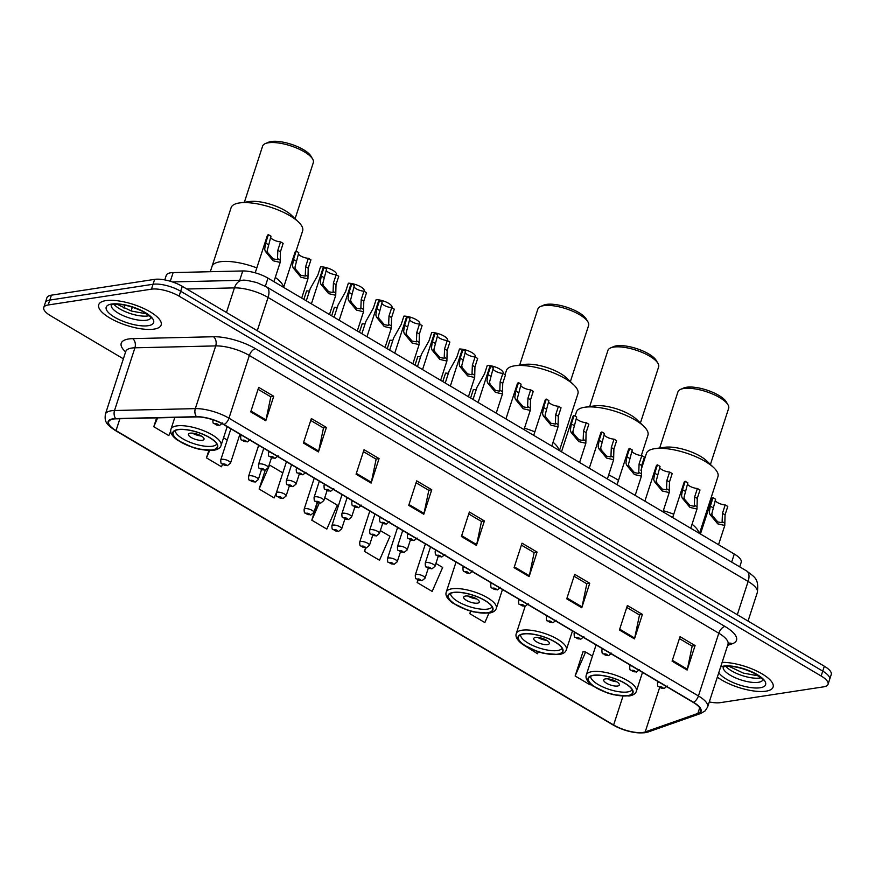 <?xml version="1.0" encoding="UTF-8"?>
<svg xmlns="http://www.w3.org/2000/svg" width="875" height="875" viewBox="0 0 875 875"><rect width="100%" height="100%" fill="white"/><g stroke="black" fill="none" stroke-linecap="round" stroke-linejoin="round"><path stroke-width="1.31" d="M164.773 279.902L166.261 275.352A20.508 6.88 18 0 1 173.13 272.584L242.747 270.955A20.508 6.88 18 0 1 267.969 278.13L734.289 554.028A20.508 6.88 18 0 1 741.202 562.286L739.714 566.858M709.286 701.914A20.508 6.88 -162 0 0 720.355 702.647L823.605 686.842A20.508 6.88 -162 0 0 828.067 684.272L831.25 674.472A20.508 6.88 -162 0 0 824.337 666.214L182.284 286.344A20.508 6.88 -162 0 0 154.645 279.366L51.395 295.17A20.508 6.88 -162 0 0 46.933 297.73L45.347 302.63A20.508 6.88 -162 0 1 49.798 300.07A20.508 6.88 -162 0 0 45.347 302.63L43.75 307.53A20.508 6.88 -162 0 0 50.663 315.798L123.364 358.816M829.653 679.372A20.508 6.88 -162 0 0 822.741 671.114L180.688 291.244A20.508 6.88 -162 0 0 153.048 284.266L49.798 300.07L153.048 284.266A20.508 6.88 -162 0 1 180.688 291.244L822.741 671.114A20.508 6.88 -162 0 1 829.653 679.372M765.964 691.184A32.812 11.003 -162 0 0 773.095 687.072A32.812 11.003 -162 0 0 756.93 671.125A32.812 11.003 -162 0 0 722.138 662.364A32.812 11.003 -162 0 1 756.93 671.125A32.812 11.003 -162 0 1 773.095 687.072A32.812 11.003 -162 0 1 765.964 691.184A32.812 11.003 -162 0 1 717.347 677.119A32.812 11.003 -162 0 0 765.964 691.184M154 329.12A32.812 11.003 -162 0 0 161.142 325.019A32.812 11.003 -162 0 0 142.231 307.792A32.812 11.003 -162 0 0 105.853 300.628A32.812 11.003 -162 0 0 98.722 304.73A32.812 11.003 -162 0 0 117.622 321.956A32.812 11.003 -162 0 0 154 329.12A32.812 11.003 -162 0 0 161.142 325.019A32.812 11.003 -162 0 0 142.231 307.792A32.812 11.003 -162 0 0 105.853 300.628A32.812 11.003 -162 0 0 98.722 304.73A32.812 11.003 -162 0 0 117.622 321.956A32.812 11.003 -162 0 0 154 329.12M643.103 732.43A21.875 7.339 18 0 1 613.627 724.992L116.036 430.598A21.875 7.339 18 0 1 108.653 421.783A21.875 7.339 18 0 1 115.992 418.83L196.787 416.938A21.875 7.339 18 0 1 223.694 424.594L693.164 702.352A21.875 7.339 18 0 1 700.536 711.167A21.875 7.339 18 0 1 697.867 713.398L645.192 731.938A21.875 7.339 18 0 1 643.103 732.43M643.508 732.67A22.422 7.525 -162 0 0 645.652 732.156L698.327 713.628A22.422 7.525 -162 0 0 693.492 702.297L224.033 424.539A22.422 7.525 -162 0 0 196.448 416.697L115.653 418.589A22.422 7.525 -162 0 0 115.697 430.642L613.288 725.047A22.422 7.525 -162 0 0 643.508 732.67M583.614 651.809L583.089 651.492L575.127 675.992L590.177 684.895L590.505 684.141M828.067 684.272A20.508 6.88 -162 0 0 821.155 676.014L179.091 296.144A20.508 6.88 -162 0 0 151.452 289.166L48.212 304.97A20.508 6.88 -162 0 0 43.75 307.53M356.07 474.195L364.033 449.695L379.072 458.598L371.12 483.098L356.07 474.195M303.395 443.034L311.358 418.534L326.408 427.438L318.445 451.938L303.395 443.034M250.731 411.873L258.694 387.363L273.744 396.266L265.781 420.777L250.731 411.873M514.073 567.678L522.036 543.178L537.086 552.081L529.123 576.581L514.073 567.678M566.737 598.839L574.7 574.339L589.75 583.242L581.787 607.742L566.737 598.839M619.413 630L627.375 605.5L642.414 614.403L634.463 638.903L619.413 630M672.077 661.161L680.039 636.661L695.089 645.564L687.127 670.064L672.077 661.161M408.734 505.356L416.697 480.856L431.747 489.759L423.784 514.259L408.734 505.356M461.409 536.517L469.361 512.017L484.411 520.92L476.448 545.42L461.409 536.517M265.223 470.225L259.109 489.027L274.159 497.93L276.238 493.183M208.83 450.538L206.445 457.866L221.495 466.769L222.512 464.439M156.647 417.878L153.781 426.705L168.82 435.608L170.734 431.244M417.922 580.038L417.123 582.509L432.163 591.413L442.652 567.459L435.914 563.467M470.619 611.122L469.787 613.67L484.837 622.573L488.961 613.167M522.605 644.361L537.502 653.734L538.333 651.853M317.461 502.709L311.784 520.188L326.834 529.091L337.312 505.137L324.756 497.7M365.564 547.925L364.448 551.348L379.498 560.252L389.988 536.298L380.33 530.589M484.411 520.92L481.316 521.391M468.738 513.942L481.48 521.478L476.678 544.578A5.469 2.855 120.6 0 1 476.448 545.42M431.747 489.759L428.652 490.23M416.073 482.781L428.816 490.317L424.014 513.417A5.469 2.855 120.6 0 1 423.784 514.259M695.089 645.564L691.994 646.034M679.416 638.586L692.158 646.133L687.356 669.222A5.469 2.855 120.6 0 1 687.127 670.064M642.414 614.403L639.33 614.873M626.741 607.425L639.483 614.961L634.681 638.061A5.469 2.855 120.6 0 1 634.463 638.903M589.75 583.242L586.655 583.712M574.077 576.264L586.819 583.8L582.017 606.9A5.469 2.855 120.6 0 1 581.787 607.742M537.086 552.081L533.991 552.552M521.402 545.103L534.144 552.639L529.342 575.739A5.469 2.855 120.6 0 1 529.123 576.581M273.744 396.266L270.648 396.747M258.059 389.298L270.802 396.834L266 419.923A5.469 2.855 120.6 0 1 265.781 420.777M326.408 427.438L323.312 427.908M310.734 420.459L323.477 427.995L318.675 451.084A5.469 2.855 120.6 0 1 318.445 451.938M379.072 458.598L375.988 459.069M363.398 451.62L376.141 459.156L371.339 482.245A5.469 2.855 120.6 0 1 371.12 483.098M364.448 551.348L365.958 547.914M417.123 582.509L418.162 580.136M469.787 613.67L470.87 611.198M575.127 675.992L585.616 652.039L592.452 656.086M585.616 652.039L583.002 651.744M311.784 520.188L319.244 503.136M259.109 489.027L269.598 465.073L282.822 472.894M223.541 437.817L227.237 440.005M206.445 457.866L209.65 450.548M153.781 426.705L157.653 417.856M627.616 695.614A23.242 7.798 -162 0 0 632.669 692.705A23.242 7.798 -162 0 0 619.27 680.498A23.242 7.798 -162 0 0 593.502 675.423A23.242 7.798 -162 0 0 588.448 678.333A23.242 7.798 -162 0 0 601.847 690.539A23.242 7.798 -162 0 0 627.616 695.614M698.983 533.138A37.603 12.611 -162 0 0 692.048 524.245A37.603 12.611 18 0 1 698.983 533.138M673.739 514.248A37.603 12.611 -162 0 0 663.327 510.694A37.603 12.611 18 0 1 673.739 514.248M632.144 689.708A21.875 7.339 18 0 1 627.605 691.95A21.875 7.339 18 0 1 604.056 687.477A21.875 7.339 18 0 1 590.636 676.222M617.575 686.022A8.203 2.756 -162 0 0 619.358 684.994A8.203 2.756 -162 0 0 614.633 680.684A8.203 2.756 -162 0 0 605.533 678.891A8.203 2.756 -162 0 0 603.75 679.919A8.203 2.756 -162 0 0 608.475 684.228A8.203 2.756 -162 0 0 617.575 686.022M607.775 678.858A8.203 2.756 -162 0 0 616.722 681.767M699.508 533.444L717.959 476.634A37.603 12.611 -162 0 0 713.814 467.731A37.603 12.611 -162 0 0 705.283 461.486A37.603 12.611 -162 0 0 655.036 448.634A37.603 12.611 -162 0 0 646.439 453.392L640.916 470.422M713.814 467.731L706.606 460.819A26.666 8.947 -162 0 0 700.558 456.378A26.666 8.947 -162 0 0 664.923 447.267L655.036 448.634M710.413 464.472L728.656 408.33A26.666 8.947 -162 0 0 727.978 404.753A26.666 8.947 -162 0 0 719.666 397.578A26.666 8.947 -162 0 0 680.586 389.364A26.666 8.947 -162 0 0 677.939 391.847L659.695 447.989M727.978 404.753L726.239 401.833A23.931 8.028 -162 0 0 718.791 395.391A23.931 8.028 -162 0 0 683.714 388.008L680.586 389.364M557.583 654.183A23.242 7.798 -162 0 0 562.636 651.273A23.242 7.798 -162 0 0 549.248 639.078A23.242 7.798 -162 0 0 523.48 634.003A23.242 7.798 -162 0 0 518.427 636.902A23.242 7.798 -162 0 0 531.814 649.108A23.242 7.798 -162 0 0 557.583 654.183M618.505 480.309A37.603 12.611 -162 0 0 608.672 474.95A37.603 12.611 18 0 1 616.153 478.855A37.603 12.611 18 0 1 618.505 480.309M562.111 648.277A21.875 7.339 18 0 1 557.583 650.519A21.875 7.339 18 0 1 534.034 646.056A21.875 7.339 18 0 1 520.614 634.791M547.542 644.591A8.203 2.756 -162 0 0 549.325 643.562A8.203 2.756 -162 0 0 544.6 639.253A8.203 2.756 -162 0 0 535.511 637.47A8.203 2.756 -162 0 0 533.728 638.487A8.203 2.756 -162 0 0 538.453 642.797A8.203 2.756 -162 0 0 547.542 644.591M537.753 637.427A8.203 2.756 -162 0 0 546.7 640.336M641.32 455.558L647.938 435.203A37.603 12.611 -162 0 0 643.792 426.3A37.603 12.611 -162 0 0 635.261 420.055A37.603 12.611 -162 0 0 585.014 407.203A37.603 12.611 -162 0 0 576.417 411.961L575.072 416.106M643.792 426.3L636.584 419.387A26.666 8.947 -162 0 0 630.536 414.958A26.666 8.947 -162 0 0 594.902 405.847L585.014 407.203M640.391 423.041L658.634 366.898A26.666 8.947 -162 0 0 657.956 363.333A26.666 8.947 -162 0 0 649.644 356.158A26.666 8.947 -162 0 0 610.564 347.933A26.666 8.947 -162 0 0 607.917 350.416L589.673 406.558M657.956 363.333L656.217 360.402A23.931 8.028 -162 0 0 648.758 353.959A23.931 8.028 -162 0 0 613.692 346.577L610.564 347.933M487.561 612.752A23.242 7.798 -162 0 0 492.614 609.842A23.242 7.798 -162 0 0 479.227 597.647A23.242 7.798 -162 0 0 453.458 592.572A23.242 7.798 -162 0 0 448.405 595.481A23.242 7.798 -162 0 0 461.792 607.677A23.242 7.798 -162 0 0 487.561 612.752M558.939 450.275A37.603 12.611 -162 0 0 553.044 442.225A37.603 12.611 18 0 1 558.939 450.275M534.855 431.867A37.603 12.611 -162 0 0 524.475 428.192A37.603 12.611 18 0 1 534.855 431.867M492.089 606.845A21.875 7.339 18 0 1 487.55 609.098A21.875 7.339 18 0 1 464.002 604.625A21.875 7.339 18 0 1 450.592 593.359M477.52 603.159A8.203 2.756 -162 0 0 479.303 602.131A8.203 2.756 -162 0 0 474.578 597.833A8.203 2.756 -162 0 0 465.489 596.039A8.203 2.756 -162 0 0 463.706 597.067A8.203 2.756 -162 0 0 468.431 601.366A8.203 2.756 -162 0 0 477.52 603.159M467.72 595.995A8.203 2.756 -162 0 0 476.678 598.905M559.453 450.581L577.916 393.772A37.603 12.611 -162 0 0 573.759 384.869A37.603 12.611 -162 0 0 565.239 378.623A37.603 12.611 -162 0 0 514.992 365.772A37.603 12.611 -162 0 0 506.395 370.541L505.05 374.675M573.759 384.869L566.562 377.956A26.666 8.947 -162 0 0 560.514 373.527A26.666 8.947 -162 0 0 524.88 364.416L514.992 365.772M570.369 381.609L588.612 325.467A26.666 8.947 -162 0 0 587.934 321.902A26.666 8.947 -162 0 0 579.622 314.727A26.666 8.947 -162 0 0 540.542 306.502A26.666 8.947 -162 0 0 537.895 308.984L519.652 365.127M587.934 321.902L586.195 318.97A23.931 8.028 -162 0 0 578.736 312.528A23.931 8.028 -162 0 0 543.67 305.156L540.542 306.502M220.183 261.767A37.603 12.611 -162 0 0 212.013 266.47A37.603 12.611 18 0 1 256.812 267.903A37.603 12.611 -162 0 0 220.183 261.767M212.286 449.881A23.242 7.798 -162 0 0 217.339 446.972A23.242 7.798 -162 0 0 203.941 434.777A23.242 7.798 -162 0 0 178.172 429.702A23.242 7.798 -162 0 0 173.119 432.611A23.242 7.798 -162 0 0 186.517 444.806A23.242 7.798 -162 0 0 212.286 449.881M283.642 287.317A37.603 12.611 -162 0 0 275.286 277.43A37.603 12.611 18 0 1 283.642 287.317M216.814 443.975A21.875 7.339 18 0 1 212.275 446.228A21.875 7.339 18 0 1 188.727 441.755A21.875 7.339 18 0 1 175.306 430.489M202.245 440.289A8.203 2.756 -162 0 0 204.028 439.261A8.203 2.756 -162 0 0 199.303 434.963A8.203 2.756 -162 0 0 190.203 433.169A8.203 2.756 -162 0 0 188.42 434.197A8.203 2.756 -162 0 0 193.145 438.495A8.203 2.756 -162 0 0 202.245 440.289M192.445 433.136A8.203 2.756 -162 0 0 201.392 436.034M296.045 251.169L302.63 230.902A37.603 12.611 -162 0 0 298.484 221.998A37.603 12.611 -162 0 0 289.953 215.753A37.603 12.611 -162 0 0 239.706 202.902A37.603 12.611 -162 0 0 231.109 207.67L210.306 271.709M298.484 221.998L291.277 215.086A26.666 8.947 -162 0 0 285.228 210.656A26.666 8.947 -162 0 0 249.594 201.545L239.706 202.902M295.083 218.739L313.327 162.597A26.666 8.947 -162 0 0 312.648 159.031A26.666 8.947 -162 0 0 304.336 151.856A26.666 8.947 -162 0 0 265.256 143.631A26.666 8.947 -162 0 0 262.609 146.125L244.366 202.267M312.648 159.031L310.909 156.1A23.931 8.028 -162 0 0 303.461 149.658A23.931 8.028 -162 0 0 268.384 142.286L265.256 143.631M470.619 397.95L473.353 389.55A10.259 3.445 18 0 1 476.175 389.78M442.827 381.511L445.561 373.111A10.259 3.445 18 0 1 448.383 373.341M415.045 365.072L417.769 356.672A10.259 3.445 18 0 1 420.591 356.902M387.253 348.622L389.977 340.222A10.259 3.445 18 0 1 392.809 340.452M359.461 332.183L362.195 323.783A10.259 3.445 18 0 1 365.017 324.012M331.68 315.744L334.403 307.344A10.259 3.445 18 0 1 337.225 307.573M303.887 299.305L306.611 290.905A10.259 3.445 18 0 1 309.444 291.134M503.038 373.483L503.136 373.155A10.259 3.445 18 0 0 498.116 368.178A10.259 3.445 18 0 0 487.277 365.433L484.542 373.833L477.006 387.231L473.036 399.448M475.245 357.044L475.355 356.716A10.259 3.445 18 0 0 470.334 351.739A10.259 3.445 18 0 0 459.484 348.994L456.761 357.394L449.214 370.781L445.244 383.009M447.453 340.594L447.562 340.266A10.259 3.445 18 0 0 442.542 335.3A10.259 3.445 18 0 0 431.692 332.544L428.969 340.944L421.422 354.342L417.452 366.57M419.672 324.155L419.77 323.827A10.259 3.445 18 0 0 414.75 318.861A10.259 3.445 18 0 0 403.911 316.105L401.177 324.505L393.641 337.903L389.659 350.131M391.88 307.716L391.989 307.388A10.259 3.445 18 0 0 386.969 302.422A10.259 3.445 18 0 0 376.119 299.666L373.384 308.066L365.848 321.464L361.878 333.681M364.087 291.277L364.197 290.948A10.259 3.445 18 0 0 359.177 285.972A10.259 3.445 18 0 0 348.327 283.227L345.603 291.627L338.056 305.025L334.086 317.242M336.295 274.837L336.405 274.509A10.259 3.445 18 0 0 331.384 269.533A10.259 3.445 18 0 0 320.545 266.787L317.811 275.188L310.264 288.575L306.294 300.803M725.189 504.919L727.781 506.45L725.047 514.85L724.784 525.47L717.73 523.83L709.931 514.402L709.308 512.302L710.303 506.122L713.037 497.722L715.619 499.253L711.823 513.778L712.513 515.933L717.806 521.948L722.083 522.714L722.455 513.319L725.189 504.919A6.836 2.297 18 0 1 715.225 500.478M700.448 534.002L711.911 498.728A10.259 3.445 18 0 1 713.037 497.722M697.397 488.48L699.989 490.011L697.255 498.411L696.992 509.031L689.938 507.391L682.139 497.962L681.527 495.852L682.511 489.683L685.245 481.283L687.827 482.814L684.031 497.339L684.72 499.494L690.014 505.509L694.302 506.275L694.673 496.88L697.397 488.48A6.836 2.297 18 0 1 687.433 484.039M672.656 517.562L684.119 482.289A10.259 3.445 18 0 1 685.245 481.283M669.616 472.041L672.197 473.572L669.473 481.972L669.211 492.592L662.156 490.952L654.358 481.523L653.734 479.412L654.73 473.244L657.453 464.844L660.045 466.375L656.239 480.9L656.939 483.044L662.222 489.07L666.509 489.836L666.881 480.441L669.616 472.041A6.836 2.297 18 0 1 659.641 467.589M644.875 501.123L656.338 465.839A10.259 3.445 18 0 1 657.453 464.844M641.823 455.591L644.405 457.122L641.681 465.522L641.419 476.153L634.364 474.512L626.566 465.084L625.942 462.973L626.938 456.805L629.661 448.405L632.253 449.936L628.458 464.461L629.147 466.605L634.441 472.631L638.717 473.397L639.089 463.991L641.823 455.591A6.836 2.297 18 0 1 631.859 451.15M617.083 484.673L628.545 449.4A10.259 3.445 18 0 1 629.661 448.405M614.031 439.152L616.623 440.683L613.889 449.083L613.627 459.714L606.572 458.062L598.773 448.634L598.161 446.534L599.145 440.366L601.88 431.966L604.461 433.497L600.666 448.022L601.355 450.166L606.648 456.192L610.925 456.958L611.308 447.552L614.031 439.152A6.836 2.297 18 0 1 604.067 434.711M589.291 468.234L600.753 432.961A10.259 3.445 18 0 1 601.88 431.966M586.25 422.713L588.831 424.244L586.097 432.644L585.845 443.264L578.78 441.623L570.992 432.195L570.369 430.095L571.353 423.916L574.087 415.516L576.68 417.047L572.873 431.572L573.562 433.727L578.856 439.742L583.144 440.508L583.516 431.113L586.25 422.713A6.836 2.297 18 0 1 576.275 418.272M561.509 451.795L572.961 416.522A10.259 3.445 18 0 1 574.087 415.516M558.458 406.273L561.039 407.805L558.316 416.205L558.053 426.825L550.998 425.184L543.2 415.756L542.577 413.645L543.572 407.477L546.295 399.077L548.887 400.608L545.092 415.133L545.781 417.287L551.075 423.303L555.352 424.069L555.723 414.673L558.458 406.273A6.836 2.297 18 0 1 548.494 401.833M533.717 435.356L545.18 400.083A10.259 3.445 18 0 1 546.295 399.077M530.666 389.834L533.258 391.366L530.523 399.766L530.261 410.386L523.206 408.745L515.408 399.317L514.795 397.206L515.78 391.037L518.514 382.637L521.095 384.169L517.3 398.694L517.989 400.838L523.283 406.864L527.559 407.63L527.942 398.234L530.666 389.834A6.836 2.297 18 0 1 520.702 385.383M505.925 418.917L517.388 383.633A10.259 3.445 18 0 1 518.514 382.637M502.873 373.384L505.466 374.916L502.731 383.316L502.469 393.947L495.414 392.306L487.616 382.878L487.003 380.767L487.988 374.598L490.722 366.198L493.303 367.73L489.508 382.255L490.197 384.398L495.491 390.425L499.778 391.191L500.15 381.795L502.873 373.384A6.836 2.297 18 0 1 492.909 368.944M478.133 402.467L489.595 367.194A10.259 3.445 18 0 1 490.722 366.198M475.092 356.945L477.673 358.477L474.95 366.877L474.688 377.508L467.633 375.856L459.834 366.439L459.211 364.328L460.206 358.159L462.93 349.759L465.522 351.291L461.716 365.816L462.416 367.959L467.698 373.986L471.986 374.752L472.358 365.345L475.092 356.945A6.836 2.297 18 0 1 465.117 352.505M450.352 386.028L461.814 350.755A10.259 3.445 18 0 1 462.93 349.759M447.3 340.506L449.892 342.038L447.158 350.438L446.895 361.058L439.841 359.417L432.042 349.989L431.419 347.889L432.414 341.72L435.137 333.309L437.73 334.841L433.934 349.366L434.623 351.52L439.917 357.547L444.194 358.302L444.566 348.906L447.3 340.506A6.836 2.297 18 0 1 437.336 336.066M422.559 369.589L434.022 334.316A10.259 3.445 18 0 1 435.137 333.309M419.508 324.067L422.1 325.598L419.366 333.998L419.103 344.619L412.048 342.978L404.25 333.55L403.638 331.439L404.622 325.27L407.356 316.87L409.938 318.402L406.142 332.927L406.831 335.081L412.125 341.097L416.413 341.863L416.784 332.467L419.508 324.067A6.836 2.297 18 0 1 409.544 319.627M394.767 353.15L406.23 317.877A10.259 3.445 18 0 1 407.356 316.87M391.727 307.628L394.308 309.159L391.584 317.559L391.322 328.18L384.256 326.539L376.469 317.111L375.845 315L376.841 308.831L379.564 300.431L382.156 301.962L378.35 316.488L379.05 318.631L384.333 324.658L388.62 325.423L388.992 316.028L391.727 307.628A6.836 2.297 18 0 1 381.752 303.188M366.986 336.711L378.448 301.427A10.259 3.445 18 0 1 379.564 300.431M363.934 291.178L366.516 292.709L363.792 301.109L363.53 311.741L356.475 310.1L348.677 300.672L348.053 298.561L349.048 292.392L351.772 283.992L354.364 285.523L350.569 300.048L351.258 302.192L356.552 308.219L360.828 308.984L361.2 299.589L363.934 291.178A6.836 2.297 18 0 1 353.97 286.738M339.194 320.261L350.656 284.988A10.259 3.445 18 0 1 351.772 283.992M336.142 274.739L338.734 276.27L336 284.67L335.737 295.302L328.683 293.65L320.884 284.233L320.272 282.122L321.256 275.953L323.991 267.553L326.572 269.084L322.777 283.609L323.466 285.753L328.759 291.78L333.036 292.545L333.419 283.139L336.142 274.739A6.836 2.297 18 0 1 326.178 270.298M311.402 303.822L322.864 268.548A10.259 3.445 18 0 1 323.991 267.553M308.35 258.3L310.942 259.831L308.208 268.231L307.945 278.852L300.891 277.211L293.103 267.783L292.48 265.683L293.464 259.514L296.198 251.103L298.78 252.634L294.984 267.159L295.673 269.314L300.967 275.341L305.255 276.095L305.627 266.7L308.35 258.3A6.836 2.297 18 0 1 298.386 253.859M283.62 287.383L295.072 252.109A10.259 3.445 18 0 1 296.198 251.103M280.569 241.861L283.15 243.392L280.427 251.792L280.164 262.412L273.109 260.772L265.311 251.344L264.688 249.233L265.683 243.064L268.406 234.664L270.998 236.195L267.203 250.72L267.892 252.875L273.186 258.891L277.463 259.656L277.834 250.261L280.569 241.861A6.836 2.297 18 0 1 270.605 237.42M255.216 272.814L267.291 235.67A10.259 3.445 18 0 1 268.406 234.664M731.664 562.1L734.289 554.028M265.344 286.234L267.969 278.13M239.695 280.35L242.747 270.955M170.308 281.258L173.13 272.584M132.377 307.125L131.13 310.942M824.337 666.214L821.155 676.014M51.395 295.17L48.212 304.97M154.645 279.366L151.452 289.166M182.284 286.344L179.091 296.144M746.681 570.981A13.672 7.142 120.6 0 1 748.114 581.459L268.078 297.456A27.344 9.177 -162 0 0 234.445 287.886A13.672 9.308 -91.3 0 1 242.539 280.284C244.048 279.792 248.85 280.58 256.966 282.669L266.645 286.967L746.681 570.981C754.283 577.183 759.117 578.025 757.323 592.484A27.344 9.177 -162 0 0 748.114 581.459L737.308 614.72M186.78 289.002L234.445 287.886L226.45 312.473M266.645 286.967A13.672 7.142 120.6 0 1 268.078 297.456L257.272 330.706M613.627 724.992L622.978 696.205M125.606 351.903A34.18 11.463 18 0 1 128.669 338.975A34.18 11.463 18 0 1 132.694 338.636L213.489 336.744A34.18 11.463 18 0 1 255.522 348.709L724.992 626.467A34.18 11.463 18 0 1 732.353 643.727L727.661 645.378M115.653 418.589A6.836 4.659 -91.3 0 1 114.527 410.517L134.914 347.802A27.344 9.177 -162 0 0 131.688 348.064A27.344 9.177 -162 0 0 125.748 351.488L126.142 350.689M115.697 430.642A6.836 3.577 120.6 0 1 115.303 430.467L612.894 724.872C623.995 730.953 634.714 733.567 645.05 732.714L648.244 731.938A6.836 5.895 -109.4 0 1 645.652 732.156M224.033 424.539A6.836 3.577 -59.4 0 0 228.966 418.195L698.425 695.953A6.836 3.577 120.6 0 1 693.492 702.297M196.448 416.697A6.836 4.659 -91.3 0 1 195.333 408.625A27.344 9.177 18 0 1 228.966 418.195L249.342 355.469A27.344 9.177 -162 0 0 215.709 345.909L134.914 347.802A6.836 4.659 88.7 0 0 132.694 338.636M648.244 731.938L700.919 713.409A6.836 5.895 -109.4 0 1 698.327 713.628M724.992 626.467A6.836 3.577 120.6 0 0 718.802 633.227L698.425 695.953A27.344 9.177 18 0 1 707.645 706.978L728.022 644.252A27.344 9.177 -162 0 0 718.802 633.227L249.342 355.469A6.836 3.577 120.6 0 1 255.522 348.709M115.303 430.467C105.12 423.795 104.65 420.897 105.372 414.203A27.344 9.177 18 0 1 114.527 410.517L195.333 408.625L215.709 345.909A6.836 4.659 88.7 0 0 213.489 336.744M732.353 643.727A6.836 5.895 70.6 0 0 728.591 643.256M116.036 430.598L119.886 418.742M645.192 731.938L659.619 687.553M697.867 713.398L699.694 707.788M461.672 535.697L476.678 544.578M514.336 566.858L529.342 575.739M567.011 598.019L582.017 606.9M619.675 629.18L634.681 638.061M672.35 660.341L687.356 669.222M408.997 504.536L424.014 513.417M356.333 473.375L371.339 482.245M303.669 442.214L318.675 451.084M250.994 411.053L266 419.923M725.966 666.411A20.836 6.989 -162 0 0 759.762 678.016A20.836 6.989 -162 0 0 760.955 677.786M723.188 667.133A20.836 6.989 -162 0 0 735.689 677.939A20.836 6.989 -162 0 0 758.373 682.303A20.836 6.989 -162 0 0 762.781 679.995M718.812 672.591A24.938 8.367 -162 0 0 736.695 683.988A24.938 8.367 -162 0 0 760.189 687.761A24.938 8.367 -162 0 0 757.203 674.592A24.938 8.367 -162 0 0 723.592 666.105A24.938 8.367 -162 0 0 720.672 666.892M593.25 675.281A23.581 7.908 -162 0 0 596.072 687.739A23.581 7.908 -162 0 0 627.867 695.756A23.581 7.908 -162 0 0 625.034 683.298A23.581 7.908 -162 0 0 593.25 675.281M596.072 644.908L586.316 674.931A26.316 8.827 18 0 1 592.036 671.639A26.316 8.827 18 0 1 621.217 677.392A26.316 8.827 18 0 1 636.388 691.206L642.502 672.372M523.228 633.85A23.581 7.908 -162 0 0 526.05 646.308A23.581 7.908 -162 0 0 557.834 654.325A23.581 7.908 -162 0 0 555.013 641.878A23.581 7.908 -162 0 0 523.228 633.85M525.12 606.353L516.294 633.511A26.316 8.827 18 0 1 522.014 630.219A26.316 8.827 18 0 1 551.195 635.961A26.316 8.827 18 0 1 566.366 649.775L572.48 630.952M453.206 592.419A23.581 7.908 -162 0 0 456.028 604.877A23.581 7.908 -162 0 0 487.812 612.894A23.581 7.908 -162 0 0 484.991 600.447A23.581 7.908 -162 0 0 453.206 592.419M456.028 562.045L446.272 592.08A26.316 8.827 18 0 1 451.992 588.788A26.316 8.827 18 0 1 481.173 594.53A26.316 8.827 18 0 1 496.333 608.344L502.458 589.52M177.92 429.548A23.581 7.908 -162 0 0 180.742 442.006A23.581 7.908 -162 0 0 212.537 450.034A23.581 7.908 -162 0 0 209.705 437.577A23.581 7.908 -162 0 0 177.92 429.548M174.814 417.452L170.986 429.209A26.316 8.827 18 0 1 176.706 425.917A26.316 8.827 18 0 1 205.888 431.659A26.316 8.827 18 0 1 221.058 445.473L227.172 426.65M114.012 304.347A20.836 6.989 -162 0 0 147.809 315.952A20.836 6.989 -162 0 0 148.991 315.722M111.223 305.069A20.836 6.989 -162 0 0 123.725 315.875A20.836 6.989 -162 0 0 146.409 320.239A20.836 6.989 -162 0 0 150.817 317.931M111.628 304.052A24.938 8.367 -162 0 0 114.614 317.22A24.938 8.367 -162 0 0 148.225 325.697A24.938 8.367 -162 0 0 145.239 312.528A24.938 8.367 -162 0 0 111.628 304.052M416.391 574.405A5.13 1.717 18 0 1 422.078 575.531A5.13 1.717 18 0 1 425.031 578.222L421.925 580.748L416.128 578.747C415.614 579.053 415.33 577.817 415.275 575.05A5.13 1.717 18 0 1 416.391 574.405M420.416 580.442A1.706 0.569 -162 0 0 420.208 579.534A1.706 0.569 -162 0 0 417.9 578.955A1.706 0.569 -162 0 0 418.108 579.852A1.706 0.569 -162 0 0 420.416 580.442M388.598 557.966A5.13 1.717 18 0 1 394.286 559.081A5.13 1.717 18 0 1 397.239 561.772L394.133 564.309L388.336 562.308C387.822 562.614 387.548 561.378 387.494 558.611A5.13 1.717 18 0 1 388.598 557.966M392.623 563.992A1.706 0.569 -162 0 0 392.416 563.095A1.706 0.569 -162 0 0 390.119 562.516A1.706 0.569 -162 0 0 390.327 563.413A1.706 0.569 -162 0 0 392.623 563.992M360.817 541.527A5.13 1.717 18 0 1 366.494 542.642A5.13 1.717 18 0 1 369.458 545.333L366.352 547.87L360.555 545.869C360.041 546.175 359.756 544.939 359.702 542.161A5.13 1.717 18 0 1 360.817 541.527M364.831 547.553A1.706 0.569 -162 0 0 364.634 546.656A1.706 0.569 -162 0 0 362.327 546.077A1.706 0.569 -162 0 0 362.534 546.973A1.706 0.569 -162 0 0 364.831 547.553M333.025 525.087A5.13 1.717 18 0 1 338.713 526.203A5.13 1.717 18 0 1 341.666 528.894L338.559 531.431L332.762 529.419C332.248 529.736 331.964 528.5 331.909 525.722A5.13 1.717 18 0 1 333.025 525.087M337.05 531.114A1.706 0.569 -162 0 0 336.842 530.206A1.706 0.569 -162 0 0 334.534 529.627A1.706 0.569 -162 0 0 334.742 530.534A1.706 0.569 -162 0 0 337.05 531.114M305.233 508.638A5.13 1.717 18 0 1 310.92 509.764A5.13 1.717 18 0 1 313.873 512.455L310.767 514.992L304.97 512.98C304.456 513.286 304.172 512.061 304.117 509.283A5.13 1.717 18 0 1 305.233 508.638M309.258 514.675A1.706 0.569 -162 0 0 309.05 513.767A1.706 0.569 -162 0 0 306.753 513.188A1.706 0.569 -162 0 0 306.95 514.095A1.706 0.569 -162 0 0 309.258 514.675M277.452 492.198A5.13 1.717 18 0 1 283.128 493.325A5.13 1.717 18 0 1 286.081 496.016L282.986 498.553L277.189 496.541C276.675 496.847 276.391 495.611 276.336 492.844A5.13 1.717 18 0 1 277.452 492.198M281.466 498.236A1.706 0.569 -162 0 0 281.269 497.328A1.706 0.569 -162 0 0 278.961 496.748A1.706 0.569 -162 0 0 279.169 497.645A1.706 0.569 -162 0 0 281.466 498.236M249.659 475.759A5.13 1.717 18 0 1 255.347 476.875A5.13 1.717 18 0 1 258.3 479.566L255.194 482.103L249.397 480.102C248.883 480.408 248.598 479.172 248.544 476.405A5.13 1.717 18 0 1 249.659 475.759M253.684 481.786A1.706 0.569 -162 0 0 253.477 480.889A1.706 0.569 -162 0 0 251.169 480.309A1.706 0.569 -162 0 0 251.377 481.206A1.706 0.569 -162 0 0 253.684 481.786M221.867 459.32A5.13 1.717 18 0 1 227.555 460.436A5.13 1.717 18 0 1 230.508 463.127L227.402 465.664L221.605 463.663C221.091 463.969 220.806 462.733 220.752 459.966A5.13 1.717 18 0 1 221.867 459.32M225.892 465.347A1.706 0.569 -162 0 0 225.684 464.45A1.706 0.569 -162 0 0 223.388 463.87A1.706 0.569 -162 0 0 223.584 464.767A1.706 0.569 -162 0 0 225.892 465.347M430.5 546.941L425.228 563.183A5.13 1.717 18 0 1 426.333 562.538A5.13 1.717 18 0 1 432.02 563.653A5.13 1.717 18 0 1 434.973 566.344L438.189 556.456M427.853 567.087A1.706 0.569 -162 0 0 428.05 567.984A1.706 0.569 -162 0 0 430.358 568.564A1.706 0.569 -162 0 0 430.15 567.667A1.706 0.569 -162 0 0 427.853 567.087M402.708 530.502L397.436 546.733A5.13 1.717 18 0 1 398.552 546.098A5.13 1.717 18 0 1 404.228 547.214A5.13 1.717 18 0 1 407.192 549.905L410.397 540.017M400.061 550.648A1.706 0.569 -162 0 0 400.269 551.545A1.706 0.569 -162 0 0 402.566 552.125A1.706 0.569 -162 0 0 402.369 551.228A1.706 0.569 -162 0 0 400.061 550.648M374.916 514.062L369.644 530.294A5.13 1.717 18 0 1 370.759 529.659A5.13 1.717 18 0 1 376.447 530.775A5.13 1.717 18 0 1 379.4 533.466L382.616 523.578M372.269 534.198A1.706 0.569 -162 0 0 372.477 535.106A1.706 0.569 -162 0 0 374.784 535.686A1.706 0.569 -162 0 0 374.577 534.778A1.706 0.569 -162 0 0 372.269 534.198M347.134 497.623L341.852 513.855A5.13 1.717 18 0 1 342.967 513.209A5.13 1.717 18 0 1 348.655 514.336A5.13 1.717 18 0 1 351.608 517.027L354.823 507.139M344.487 517.759A1.706 0.569 -162 0 0 344.684 518.667A1.706 0.569 -162 0 0 346.992 519.247A1.706 0.569 -162 0 0 346.784 518.339A1.706 0.569 -162 0 0 344.487 517.759M319.342 481.184L314.07 497.416A5.13 1.717 18 0 1 315.186 496.77A5.13 1.717 18 0 1 320.863 497.897A5.13 1.717 18 0 1 323.816 500.588L327.031 490.7M316.695 501.32A1.706 0.569 -162 0 0 316.903 502.217A1.706 0.569 -162 0 0 319.2 502.808A1.706 0.569 -162 0 0 319.003 501.9A1.706 0.569 -162 0 0 316.695 501.32M291.55 464.734L286.278 480.977A5.13 1.717 18 0 1 287.394 480.331A5.13 1.717 18 0 1 293.081 481.447A5.13 1.717 18 0 1 296.034 484.137L299.239 474.25M288.903 484.881A1.706 0.569 -162 0 0 289.111 485.778A1.706 0.569 -162 0 0 291.419 486.358A1.706 0.569 -162 0 0 291.211 485.461A1.706 0.569 -162 0 0 288.903 484.881M263.769 448.295L258.486 464.538A5.13 1.717 18 0 1 259.602 463.892A5.13 1.717 18 0 1 265.289 465.008A5.13 1.717 18 0 1 268.242 467.698L271.458 457.811M261.122 468.442A1.706 0.569 -162 0 0 261.319 469.339A1.706 0.569 -162 0 0 263.627 469.919A1.706 0.569 -162 0 0 263.419 469.022A1.706 0.569 -162 0 0 261.122 468.442M657.913 681.494L657.475 682.839A5.13 1.717 18 0 1 658.591 682.194A5.13 1.717 18 0 1 659.028 682.15M660.111 686.744A1.706 0.569 -162 0 0 660.308 687.652A1.706 0.569 -162 0 0 662.616 688.231A1.706 0.569 -162 0 0 662.408 687.323A1.706 0.569 -162 0 0 660.111 686.744M724.708 523.141L722.127 521.62M712.513 515.933L709.931 514.402M712.895 507.653L710.303 506.122M725.047 514.85L722.455 513.319M630.131 665.055L629.694 666.4A5.13 1.717 18 0 1 630.809 665.755A5.13 1.717 18 0 1 631.236 665.711M632.319 670.305A1.706 0.569 -162 0 0 632.527 671.202A1.706 0.569 -162 0 0 634.823 671.792A1.706 0.569 -162 0 0 634.627 670.884A1.706 0.569 -162 0 0 632.319 670.305M696.916 506.702L694.334 505.181M684.72 499.494L682.139 497.962M685.103 491.214L682.511 489.683M697.255 498.411L694.673 496.88M602.339 648.616L601.902 649.961A5.13 1.717 18 0 1 603.017 649.316A5.13 1.717 18 0 1 603.455 649.272M604.527 653.866A1.706 0.569 -162 0 0 604.734 654.762A1.706 0.569 -162 0 0 607.042 655.342A1.706 0.569 -162 0 0 606.834 654.445A1.706 0.569 -162 0 0 604.527 653.866M669.123 490.262L666.553 488.731M656.939 483.044L654.358 481.523M657.311 474.775L654.73 473.244M669.473 481.972L666.881 480.441M574.547 632.177L574.109 633.511A5.13 1.717 18 0 1 575.225 632.877A5.13 1.717 18 0 1 575.663 632.833M576.745 637.416A1.706 0.569 -162 0 0 576.942 638.323A1.706 0.569 -162 0 0 579.25 638.903A1.706 0.569 -162 0 0 579.042 638.006A1.706 0.569 -162 0 0 576.745 637.416M641.342 473.823L638.761 472.292M629.147 466.605L626.566 465.084M629.519 458.336L626.938 456.805M641.681 465.522L639.089 463.991M546.766 615.727L546.328 617.072A5.13 1.717 18 0 1 547.444 616.438A5.13 1.717 18 0 1 547.87 616.394M548.953 620.977A1.706 0.569 -162 0 0 549.161 621.884A1.706 0.569 -162 0 0 551.458 622.464A1.706 0.569 -162 0 0 551.25 621.556A1.706 0.569 -162 0 0 548.953 620.977M613.55 457.384L610.969 455.853M601.355 450.166L598.773 448.634M601.737 441.897L599.145 440.366M613.889 449.083L611.308 447.552M518.973 599.287L518.536 600.633A5.13 1.717 18 0 1 519.652 599.987A5.13 1.717 18 0 1 520.089 599.944M521.161 604.538A1.706 0.569 -162 0 0 521.369 605.445A1.706 0.569 -162 0 0 523.666 606.025A1.706 0.569 -162 0 0 523.469 605.117A1.706 0.569 -162 0 0 521.161 604.538M585.758 440.934L583.177 439.414M573.562 433.727L570.992 432.195M573.945 425.447L571.353 423.916M586.097 432.644L583.516 431.113M491.181 582.848L490.744 584.194A5.13 1.717 18 0 1 491.859 583.548A5.13 1.717 18 0 1 492.297 583.505M493.369 588.098A1.706 0.569 -162 0 0 493.577 588.995A1.706 0.569 -162 0 0 495.884 589.586A1.706 0.569 -162 0 0 495.677 588.678A1.706 0.569 -162 0 0 493.369 588.098M557.977 424.495L555.395 422.975M545.781 417.287L543.2 415.756M546.153 409.008L543.572 407.477M558.316 416.205L555.723 414.673M463.389 566.409L462.962 567.755A5.13 1.717 18 0 1 464.067 567.109A5.13 1.717 18 0 1 464.505 567.066M465.588 571.659A1.706 0.569 -162 0 0 465.784 572.556A1.706 0.569 -162 0 0 468.092 573.136A1.706 0.569 -162 0 0 467.884 572.239A1.706 0.569 -162 0 0 465.588 571.659M530.184 408.056L527.603 406.525M517.989 400.838L515.408 399.317M518.372 392.569L515.78 391.037M530.523 399.766L527.942 398.234M435.608 549.97L435.17 551.305A5.13 1.717 18 0 1 436.286 550.67A5.13 1.717 18 0 1 436.712 550.627M437.795 555.22A1.706 0.569 -162 0 0 438.003 556.117A1.706 0.569 -162 0 0 440.3 556.697A1.706 0.569 -162 0 0 440.103 555.8A1.706 0.569 -162 0 0 437.795 555.22M502.392 391.617L499.811 390.086M490.197 384.398L487.616 382.878M490.58 376.13L487.988 374.598M502.731 383.316L500.15 381.795M407.816 533.52L407.378 534.866A5.13 1.717 18 0 1 408.494 534.231A5.13 1.717 18 0 1 408.931 534.188M410.003 538.77A1.706 0.569 -162 0 0 410.211 539.678A1.706 0.569 -162 0 0 412.519 540.258A1.706 0.569 -162 0 0 412.311 539.35A1.706 0.569 -162 0 0 410.003 538.77M474.6 375.178L472.03 373.647M462.416 367.959L459.834 366.439M462.788 359.691L460.206 358.159M474.95 366.877L472.358 365.345M380.023 517.081L379.586 518.427A5.13 1.717 18 0 1 380.702 517.781A5.13 1.717 18 0 1 381.139 517.738M382.222 522.331A1.706 0.569 -162 0 0 382.419 523.239A1.706 0.569 -162 0 0 384.727 523.819A1.706 0.569 -162 0 0 384.519 522.911A1.706 0.569 -162 0 0 382.222 522.331M446.819 358.728L444.238 357.208M434.623 351.52L432.042 349.989M434.995 343.241L432.414 341.72M447.158 350.438L444.566 348.906M352.242 500.642L351.805 501.987A5.13 1.717 18 0 1 352.92 501.342A5.13 1.717 18 0 1 353.347 501.298M354.43 505.892A1.706 0.569 -162 0 0 354.637 506.789A1.706 0.569 -162 0 0 356.934 507.38A1.706 0.569 -162 0 0 356.727 506.472A1.706 0.569 -162 0 0 354.43 505.892M419.027 342.289L416.445 340.769M406.831 335.081L404.25 333.55M407.214 326.802L404.622 325.27M419.366 333.998L416.784 332.467M324.45 484.203L324.012 485.548A5.13 1.717 18 0 1 325.128 484.903A5.13 1.717 18 0 1 325.566 484.859M326.637 489.453A1.706 0.569 -162 0 0 326.845 490.35A1.706 0.569 -162 0 0 329.153 490.93A1.706 0.569 -162 0 0 328.945 490.033A1.706 0.569 -162 0 0 326.637 489.453M391.234 325.85L388.653 324.319M379.05 318.631L376.469 317.111M379.422 310.363L376.841 308.831M391.584 317.559L388.992 316.028M296.658 467.764L296.22 469.098A5.13 1.717 18 0 1 297.336 468.464A5.13 1.717 18 0 1 297.773 468.42M298.845 473.014A1.706 0.569 -162 0 0 299.053 473.911A1.706 0.569 -162 0 0 301.361 474.491A1.706 0.569 -162 0 0 301.153 473.594A1.706 0.569 -162 0 0 298.845 473.014M363.453 309.411L360.872 307.88M351.258 302.192L348.677 300.672M351.63 293.923L349.048 292.392M363.792 301.109L361.2 299.589M268.866 451.314L268.439 452.659A5.13 1.717 18 0 1 269.544 452.025A5.13 1.717 18 0 1 269.981 451.981M271.064 456.564A1.706 0.569 -162 0 0 271.272 457.472A1.706 0.569 -162 0 0 273.569 458.052A1.706 0.569 -162 0 0 273.361 457.144A1.706 0.569 -162 0 0 271.064 456.564M335.661 292.972L333.08 291.441M323.466 285.753L320.884 284.233M323.848 277.484L321.256 275.953M336 284.67L333.419 283.139M241.084 434.875L240.647 436.22A5.13 1.717 18 0 1 241.762 435.575A5.13 1.717 18 0 1 242.2 435.531M243.272 440.125A1.706 0.569 -162 0 0 243.48 441.033A1.706 0.569 -162 0 0 245.777 441.613A1.706 0.569 -162 0 0 245.58 440.705A1.706 0.569 -162 0 0 243.272 440.125M307.869 276.522L305.288 275.002M295.673 269.314L293.103 267.783M296.056 261.034L293.464 259.514M308.208 268.231L305.627 266.7M212.855 419.77L212.855 419.781A5.13 1.717 18 0 1 212.855 419.77C212.909 422.548 213.194 423.784 213.708 423.478L219.505 425.491L222.611 422.953M215.48 423.686A1.706 0.569 -162 0 0 215.688 424.583A1.706 0.569 -162 0 0 217.995 425.173A1.706 0.569 -162 0 0 217.787 424.266A1.706 0.569 -162 0 0 215.48 423.686M280.077 260.083L277.506 258.562M267.892 252.875L265.311 251.344M268.264 244.595L265.683 243.064M280.427 251.792L277.834 250.261M757.323 592.484L748.037 621.075M125.037 305.189L124.064 308.197M172.419 281.925L242.539 280.284M700.919 713.409L705.206 710.839L707.645 706.978M105.372 414.203L125.748 351.488M728.022 644.252L728.744 643.114L728.087 643.409M728.919 666.291L743.345 673.094L758.636 675.948M723.264 666.827L725.408 666.488C732.867 665.678 742.284 667.844 753.648 672.995C761.305 677.884 764.378 680.269 762.847 680.17L762.902 679.7M586.316 674.931C585.113 678.202 587.344 681.909 593.009 686.055L607.895 693.142L613.714 694.783L629.07 696.008C633.248 695.253 635.688 693.656 636.388 691.206M516.294 633.511C515.091 636.77 517.311 640.478 522.988 644.634L537.873 651.711L543.692 653.352L559.048 654.577C563.227 653.822 565.666 652.225 566.366 649.775M446.272 592.08C445.058 595.339 447.289 599.047 452.966 603.203L467.841 610.28L473.67 611.92L489.027 613.156C493.205 612.402 495.644 610.794 496.333 608.344M170.986 429.209C169.783 432.469 172.014 436.177 177.68 440.333L192.566 447.409L198.384 449.05L213.741 450.286C217.919 449.531 220.358 447.923 221.058 445.473M116.966 304.227L131.381 311.03L146.672 313.884M111.3 304.762L113.444 304.423C120.903 303.614 130.32 305.791 141.695 310.931C149.352 315.82 152.414 318.205 150.883 318.106L150.938 317.636M428.247 568.334L425.031 578.222M425.392 543.922L415.275 575.05M400.455 551.884L397.239 561.772M397.6 527.483L387.494 558.611M372.663 535.445L369.458 545.333M369.808 511.044L359.702 542.161M344.881 519.006L341.666 528.894M342.027 494.605L331.909 525.722M317.089 502.567L313.873 512.455M314.234 478.155L304.117 509.283M289.297 486.128L286.081 496.016M286.442 461.716L276.336 492.844M261.505 469.678L258.3 479.566M258.661 445.277L248.544 476.405M239.914 434.186L230.508 463.127M230.869 428.837L220.752 459.966M425.228 563.183C425.283 565.95 425.556 567.186 426.07 566.88L431.867 568.881L434.973 566.344M397.436 546.733C397.491 549.511 397.775 550.747 398.289 550.441L404.086 552.442L407.192 549.905M369.644 530.294C369.698 533.072 369.983 534.308 370.497 533.991L376.294 536.003L379.4 533.466M341.852 513.855C341.906 516.633 342.191 517.858 342.705 517.552L348.502 519.564L351.608 517.027M314.07 497.416C314.125 500.183 314.409 501.419 314.913 501.113L320.72 503.125L323.816 500.588M286.278 480.977C286.333 483.744 286.617 484.98 287.131 484.673L292.928 486.675L296.034 484.137M258.486 464.538C258.541 467.305 258.825 468.541 259.339 468.234L265.136 470.236L268.242 467.698M657.475 682.839C657.53 685.617 657.814 686.842 658.328 686.536L664.125 688.548L667.231 686.011M724.784 525.47L718.539 544.698M629.694 666.4C629.748 669.167 630.033 670.403 630.547 670.097L636.344 672.098L639.439 669.572M696.992 509.031L690.747 528.259M601.902 649.961C601.956 652.728 602.241 653.964 602.755 653.658L608.552 655.659L611.658 653.122M669.211 492.592L662.955 511.82M574.109 633.511C574.164 636.289 574.448 637.525 574.962 637.219L580.759 639.22L583.866 636.683M641.419 476.153L635.173 495.381M546.328 617.072C546.383 619.85 546.667 621.086 547.17 620.769L552.967 622.781L556.073 620.244M613.627 459.714L607.381 478.942M518.536 600.633C518.591 603.411 518.875 604.636 519.389 604.33L525.186 606.342L528.292 603.805M585.845 443.264L579.589 462.492M490.744 584.194C490.798 586.961 491.083 588.197 491.597 587.891L497.394 589.892L500.5 587.366M558.053 426.825L551.808 446.053M462.962 567.755C463.006 570.522 463.291 571.758 463.805 571.452L469.602 573.453L472.708 570.916M530.261 410.386L524.016 429.614M435.17 551.305C435.225 554.083 435.509 555.319 436.023 555.013L441.82 557.014L444.916 554.477M502.469 393.947L496.223 413.175M407.378 534.866C407.433 537.644 407.717 538.88 408.231 538.562L414.028 540.575L417.134 538.038M474.688 377.508L468.431 396.736M379.586 518.427C379.641 521.205 379.925 522.43 380.439 522.123L386.236 524.136L389.342 521.598M446.895 361.058L440.65 380.286M351.805 501.987C351.859 504.755 352.144 505.991 352.647 505.684L358.444 507.697L361.55 505.159M419.103 344.619L412.858 363.847M324.012 485.548C324.067 488.316 324.352 489.552 324.866 489.245L330.662 491.247L333.769 488.709M391.322 328.18L385.066 347.408M296.22 469.098C296.275 471.877 296.559 473.113 297.073 472.806L302.87 474.808L305.977 472.27M363.53 311.741L357.284 330.969M268.439 452.659C268.494 455.438 268.767 456.673 269.281 456.356L275.078 458.369L278.184 455.831M335.737 295.302L329.492 314.53M240.647 436.22C240.702 438.998 240.986 440.223 241.5 439.917L247.297 441.93L250.403 439.392M307.945 278.852L301.7 298.08M280.164 262.412L273.919 281.641"/></g></svg>
